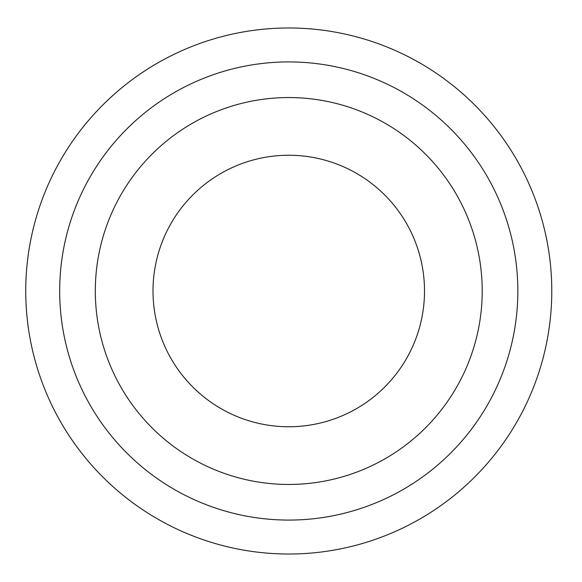 <?xml version="1.0" encoding="UTF-8"?>
<svg xmlns="http://www.w3.org/2000/svg" width="582" height="582" viewBox="0 0 582 582"><rect width="100%" height="100%" fill="white"/><g stroke="black" fill="none" stroke-linecap="round" stroke-linejoin="round"><path stroke-width="0.87" d="M424.511 291A135.751 135.751 0 0 1 220.884 408.564A135.751 135.751 0 0 1 220.884 173.436A135.751 135.751 0 0 1 424.511 291M95.31 291A193.45 193.45 0 0 1 385.488 123.471A193.45 193.45 0 0 1 385.488 458.529A193.45 193.45 0 0 1 95.31 291M517.842 291A229.082 229.082 0 0 1 174.222 489.389A229.082 229.082 0 0 1 174.222 92.611A229.082 229.082 0 0 1 517.842 291M551.78 291A263.02 263.02 0 0 1 157.249 518.78A263.02 263.02 0 0 1 157.249 63.22A263.02 263.02 0 0 1 551.78 291"/></g></svg>
